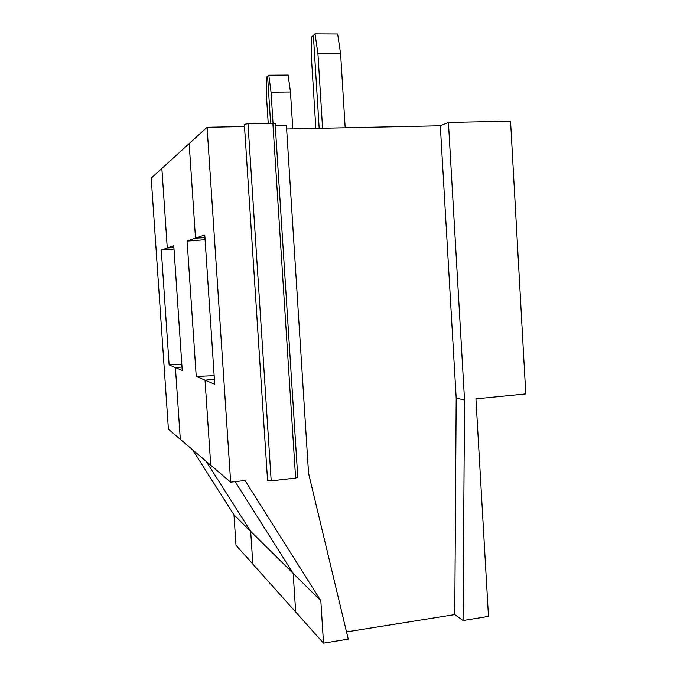 <?xml version="1.0" encoding="UTF-8"?>
<svg xmlns="http://www.w3.org/2000/svg" width="677" height="677" viewBox="0 0 677 677"><rect width="100%" height="100%" fill="white"/><g stroke="black" fill="none" stroke-linecap="round" stroke-linejoin="round"><path stroke-width="1.02" d="M205.089 239.734L187.114 241.08L195.509 238.152L189.162 143.6L161.862 168.463L167.27 247.994L161.287 250.075L169.123 364.92L175.419 367.586L180.302 439.314L168.404 429.193L151.216 178.153L161.862 168.463L167.27 247.994L173.913 247.647L167.27 247.994L173.777 245.726L182.248 370.488L175.419 367.586L182.011 367.036L175.419 367.586L180.302 439.314L230.654 482.168L207.077 127.284L244.515 126.531M187.114 241.08L196.237 376.429L205.029 380.161L214.406 379.34L205.029 380.161L210.742 465.217L205.029 380.161L214.736 384.282L204.767 234.927L195.509 238.152L189.162 143.6L207.077 127.284M195.509 238.152L204.953 237.686L195.509 238.152M315.846 128.402L311.505 59.034L311.699 36.846L313.366 35.356L319.172 128.325L313.366 35.356L315.042 33.85L337.645 33.96L340.607 53.762L345.168 127.784M320.822 600.736L293.183 573.402L295.671 612.008L252.826 564.085L250.676 531.369L293.183 573.402L235.173 481.643L293.183 573.402L295.671 612.008L323.521 643.15L320.822 600.736L245.057 480.509L230.654 482.168M323.521 643.15L348.249 639.139L308.543 473.198L286.422 125.694L275.277 125.914M346.522 631.903L454.775 614.572L463.051 620.513L464.532 399.997L456.188 398.144L454.775 614.572M286.633 129.011L440.312 125.787L456.188 398.144M322.574 128.258L317.928 53.771L315.042 33.85M463.051 620.513L488.472 616.392L475.939 398.863L525.784 393.912L510.56 121.191L448.428 122.435L464.532 399.997M297.778 477.302L295.612 478.03L271.198 480.865L267.559 480.543L244.372 124.356L247.985 123.671L272.865 123.189L295.612 478.03M317.928 53.771L340.607 53.762M275.124 123.544L272.865 123.189M440.312 125.787L448.428 122.435M196.237 376.429L214.16 375.684M273.034 123.189L271.045 92.182L268.794 75.206L288.148 75.088L290.458 91.97L292.803 128.884M268.794 75.206L267.593 76.281L270.605 123.239L267.593 76.281L266.399 77.347L266.459 95.948L268.219 123.282M250.676 531.369L206.197 461.35L250.676 531.369L252.826 564.085L235.994 545.256L233.971 514.858L250.676 531.369M271.045 92.182L290.458 91.97M161.287 250.075L174.014 249.153M169.123 364.92L181.834 364.353M192.513 449.706L233.971 514.858M247.985 123.671L271.198 480.865M297.787 477.395L275.124 123.468"/></g></svg>
